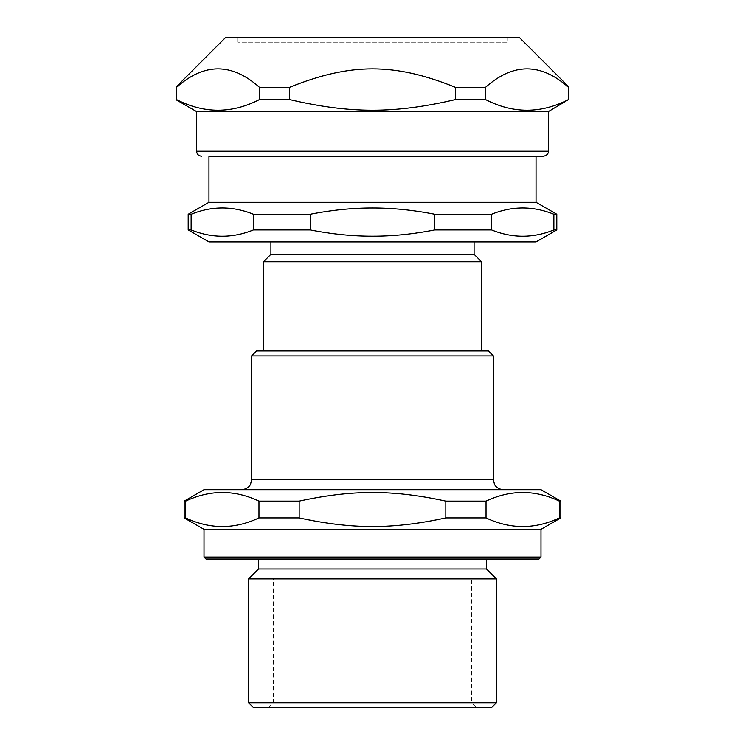 <?xml version="1.0" encoding="UTF-8"?>
<svg xmlns="http://www.w3.org/2000/svg" width="745" height="745" viewBox="0 0 745 745"><rect width="100%" height="100%" fill="white"/><g stroke="black" fill="none" stroke-linecap="round" stroke-linejoin="round"><path stroke-width="0.56" stroke-dasharray="3.73 2.79" d="M471.613 578.902L273.387 578.902L471.613 578.902L471.613 702.796L273.387 702.796L471.613 702.796L476.567 707.75L268.433 707.75L476.567 707.75M507.298 42.204L237.702 42.204L507.298 42.204L507.298 37.25L237.702 37.25L507.298 37.25M372.5 156.189L208.963 156.189L372.5 156.189M548.422 111.582L196.578 111.582M568.593 86.681L568.593 87.435C540.861 62.673 513.137 62.673 485.414 87.435L455.679 87.435C394.682 62.673 350.318 62.673 289.321 87.435L259.586 87.435C231.863 62.673 204.139 62.673 176.407 87.435L176.407 99.513C204.139 113.808 231.863 113.808 259.586 99.513L289.321 99.513C350.318 113.808 394.682 113.808 455.679 99.513L485.414 99.513C513.137 113.808 540.861 113.808 568.593 99.513L568.593 99.942M259.586 87.435L259.586 99.513M289.321 87.435L289.321 99.513M455.679 87.435L455.679 99.513M568.593 87.435L568.593 99.513M485.414 87.435L485.414 99.513M519.163 37.25L225.837 37.25M481.521 261.737L263.479 261.737M372.5 350.942L481.521 350.942L372.5 350.942M191.13 229.926C211.906 238.326 232.673 238.326 253.449 229.926L253.449 214.262C232.673 205.871 211.906 205.871 191.13 214.262L191.13 229.926L188.196 229.926M310.19 229.926C351.733 238.326 393.267 238.326 434.81 229.926L434.81 214.262C393.267 205.871 351.733 205.871 310.19 214.262L310.19 229.926L253.449 229.926M491.551 229.926C512.327 238.326 533.094 238.326 553.87 229.926L553.87 214.262C533.094 205.871 512.327 205.871 491.551 214.262L491.551 229.926L434.81 229.926M536.037 202.277L208.963 202.277M556.804 214.262L553.87 214.262M491.551 214.262L434.81 214.262M310.19 214.262L253.449 214.262M191.13 214.262L188.196 214.262M556.804 229.926L553.87 229.926M474.09 254.306L270.91 254.306M372.5 241.92L474.09 241.92L372.5 241.92M536.037 241.92L208.963 241.92M185.617 517.905C210.071 529.416 234.517 529.416 258.962 517.905L258.962 501.143C234.517 489.633 210.071 489.633 185.617 501.143L185.617 517.905L184.183 517.905M299.164 517.905C352.124 529.416 392.876 529.416 445.836 517.905L445.836 501.143C392.876 489.633 352.124 489.633 299.164 501.143L299.164 517.905L258.962 517.905M486.038 517.905C510.483 529.416 534.929 529.416 559.383 517.905L559.383 501.143C534.929 489.633 510.483 489.633 486.038 501.143L486.038 517.905L445.836 517.905M540.991 489.698L204.009 489.698M560.817 501.143L559.383 501.143M486.038 501.143L445.836 501.143M299.164 501.143L258.962 501.143M185.617 501.143L184.183 501.143M560.817 517.905L559.383 517.905M372.5 489.698L241.669 489.698L372.5 489.698M493.414 355.896L251.587 355.896M488.459 350.942L256.541 350.942M491.439 707.75L253.561 707.75M496.393 702.796L248.606 702.796M496.393 578.902L248.606 578.902M486.476 568.994L258.524 568.994M486.476 559.076L258.524 559.076M540.991 529.35L204.009 529.35M196.578 151.226L548.422 151.226M493.414 479.789L251.587 479.789M540.991 557.102L204.009 557.102M268.433 707.75L273.387 702.796L273.387 578.902M237.702 42.204L237.702 37.25"/><path stroke-width="1.12" d="M208.963 156.189L543.468 156.189L208.963 156.189L208.963 202.277L536.037 202.277L556.804 214.262L553.87 214.262L553.87 229.926C533.094 238.326 512.327 238.326 491.551 229.926L491.551 214.262C512.327 205.871 533.094 205.871 553.87 214.262M196.578 151.226L196.578 111.582L548.422 111.582L548.422 151.226L196.578 151.226C196.866 154.243 198.524 155.891 201.532 156.189M455.679 99.513C394.682 113.808 350.318 113.808 289.321 99.513L259.586 99.513C231.863 113.808 204.139 113.808 176.407 99.513L176.407 87.435C204.139 62.673 231.863 62.673 259.586 87.435L289.321 87.435C350.318 62.673 394.682 62.673 455.679 87.435L455.679 99.513L485.414 99.513L485.414 87.435C513.137 62.673 540.861 62.673 568.593 87.435L568.593 99.513C540.861 113.808 513.137 113.808 485.414 99.513M289.321 87.435L289.321 99.513M259.586 87.435L259.586 99.513M455.679 87.435L485.414 87.435M568.593 87.435L568.593 86.681L519.163 37.25L225.837 37.25L176.407 86.681M548.422 111.582L568.593 99.513M263.479 350.942L263.479 261.737L481.521 261.737L481.521 350.942M434.81 229.926C413.084 234.154 392.317 236.249 372.5 236.193C352.683 236.249 331.916 234.154 310.19 229.926L310.19 214.262C331.916 210.034 352.683 207.948 372.5 207.995C392.317 207.948 413.084 210.034 434.81 214.262L434.81 229.926L491.551 229.926M253.449 229.926C232.673 238.326 211.906 238.326 191.13 229.926L191.13 214.262C211.906 205.871 232.673 205.871 253.449 214.262L253.449 229.926L310.19 229.926M434.81 214.262L491.551 214.262M208.963 202.277L188.196 214.262L191.13 214.262M253.449 214.262L310.19 214.262M553.87 229.926L556.804 229.926L536.037 241.92L208.963 241.92L188.196 229.926L191.13 229.926M263.479 261.737L270.91 254.306L474.09 254.306L481.521 261.737M559.383 517.905C534.929 529.416 510.483 529.416 486.038 517.905L486.038 501.143C510.483 489.633 534.929 489.633 559.383 501.143L559.383 517.905L560.817 517.905L540.991 529.35L540.991 557.102L539.007 559.076L486.476 559.076L486.476 568.994L496.393 578.902L496.393 702.796L491.439 707.75L253.561 707.75L248.606 702.796L496.393 702.796M445.836 517.905C392.876 529.416 352.124 529.416 299.164 517.905L299.164 501.143C352.124 489.633 392.876 489.633 445.836 501.143L445.836 517.905L486.038 517.905M258.962 517.905C234.517 529.416 210.071 529.416 185.617 517.905L185.617 501.143C210.071 489.633 234.517 489.633 258.962 501.143L258.962 517.905L299.164 517.905M540.991 557.102L204.009 557.102L204.009 529.35L184.183 517.905L184.183 501.143L204.009 489.698L540.991 489.698L560.817 501.143L559.383 501.143M184.183 501.143L185.617 501.143M258.962 501.143L299.164 501.143M445.836 501.143L486.038 501.143M184.183 517.905L185.617 517.905M493.414 479.789L251.587 479.789L251.587 355.896L493.414 355.896L493.414 479.789L494.429 484.148C494.224 484.026 496.319 489.074 503.331 489.698M251.587 355.896L256.541 350.942L488.459 350.942L493.414 355.896M248.606 702.796L248.606 578.902L496.393 578.902M248.606 578.902L258.524 568.994L486.476 568.994M258.524 568.994L258.524 559.076L205.993 559.076L539.007 559.076M204.009 529.35L540.991 529.35M548.422 151.226C548.646 151.254 548.478 155.426 543.468 156.189M196.578 111.582L176.407 99.942M188.196 229.926L188.196 214.262M556.804 229.926L556.804 214.262M474.09 254.306L474.09 241.92M270.91 254.306L270.91 241.92M536.037 202.277L536.037 156.189M560.817 517.905L560.817 501.143M251.587 479.789L250.609 484.082C250.72 484.082 248.793 488.999 241.669 489.698M204.009 557.102L205.993 559.076"/></g></svg>
